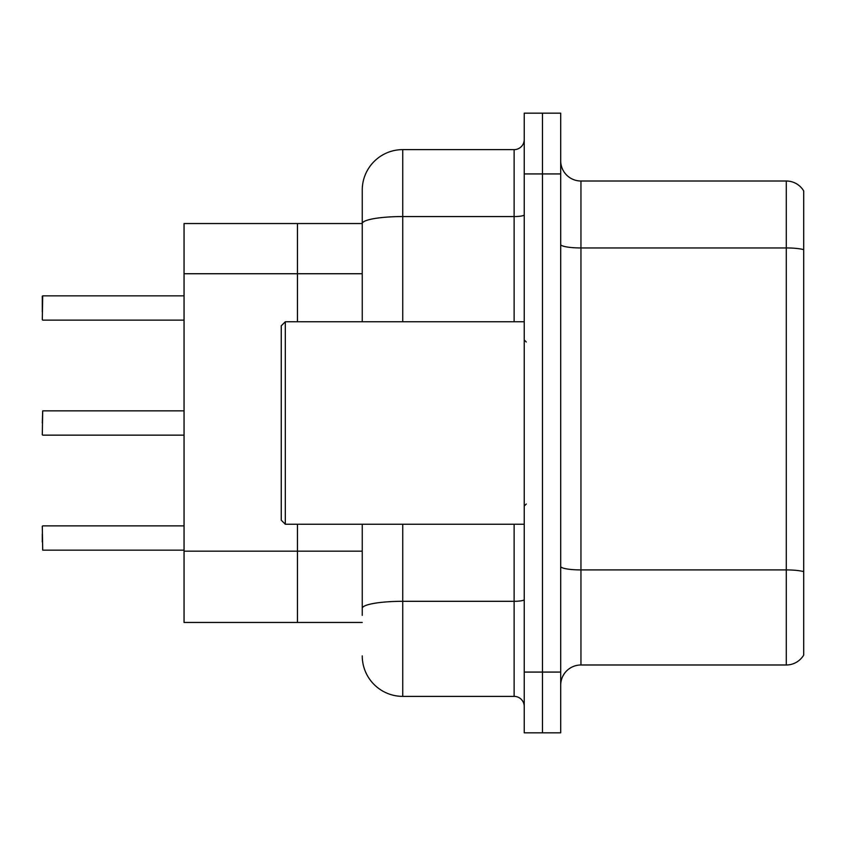 <?xml version="1.0" encoding="UTF-8"?>
<svg xmlns="http://www.w3.org/2000/svg" width="846" height="846" viewBox="0 0 846 846"><rect width="100%" height="100%" fill="white"/><g stroke="black" fill="none" stroke-linecap="round" stroke-linejoin="round"><path stroke-width="1.27" d="M362.247 273.734L297.454 273.734L297.454 321.755L297.454 223.534L184.047 223.534L184.047 622.466L297.454 622.466L297.454 524.245L297.454 551.158L184.047 551.158M362.247 622.466L297.454 622.466L297.454 551.158L362.247 551.158M184.047 273.734L297.454 273.734L297.454 223.534L362.247 223.534L362.247 190.128A40.502 40.502 0 0 1 402.749 149.626L514.125 149.626A10.12 10.12 0 0 0 524.245 139.495M560.697 685.239A20.251 20.251 0 0 1 580.948 664.988L786.283 664.988L786.283 181.012L580.948 181.012A20.251 20.251 0 0 1 560.697 160.761A20.251 20.251 0 0 0 580.948 181.012L580.948 664.988M542.476 672.073L542.476 732.826L560.697 732.826L560.697 672.073L542.476 672.073L542.476 732.826L524.245 732.826L524.245 672.073L542.476 672.073L542.476 173.927L542.476 672.073M524.245 672.073L524.245 113.174L542.476 113.174L542.476 173.927L542.476 113.174L560.697 113.174L560.697 672.073M803.7 190.932A20.251 20.251 0 0 0 786.283 181.012A20.251 20.251 0 0 1 803.7 190.932L803.7 655.068A20.251 20.251 0 0 1 786.283 664.988M803.7 250.765L803.7 571.642A20.251 3.521 180 0 0 786.283 569.918L580.948 569.918A20.251 3.521 0 0 1 560.697 566.408M362.247 615.37L362.247 524.245M402.749 524.245L402.749 696.374L514.125 696.374L514.125 524.245M362.247 321.755L362.247 190.128M524.245 706.505A10.12 10.12 0 0 0 514.125 696.374M402.749 696.374A40.502 40.502 0 0 1 362.247 655.872M42.3 423L42.702 410.86L184.047 410.86M42.3 303.936L42.702 295.846L184.047 295.846M285.303 524.245L281.253 520.195L281.253 325.805L285.303 321.755L285.303 524.245L524.245 524.245M42.3 542.064L42.3 533.974M42.3 526.275L42.702 550.154L184.047 550.154M42.3 312.026L42.3 296.248M803.7 249.665A20.251 3.521 180 0 0 786.283 247.952L580.948 247.952A20.251 3.521 0 0 1 560.697 244.431M560.697 173.927L524.245 173.927M524.245 599.55A10.12 1.755 0 0 1 514.125 601.305L402.749 601.305A40.502 7.032 180 0 0 362.247 608.337M402.749 149.626L402.749 216.555L514.125 216.555L514.125 149.626M362.247 223.587A40.502 7.032 180 0 1 402.749 216.555L402.749 321.755M514.125 321.755L514.125 216.555A10.12 1.755 0 0 0 524.245 214.799M42.702 410.86L42.3 434.749M42.702 295.846L42.3 319.725M526.275 341.995L524.245 339.976M285.303 321.755L524.245 321.755M526.275 504.005L524.245 506.024M42.702 525.874L184.047 525.874M42.702 435.151L184.047 435.151M42.702 320.126L184.047 320.126"/></g></svg>
